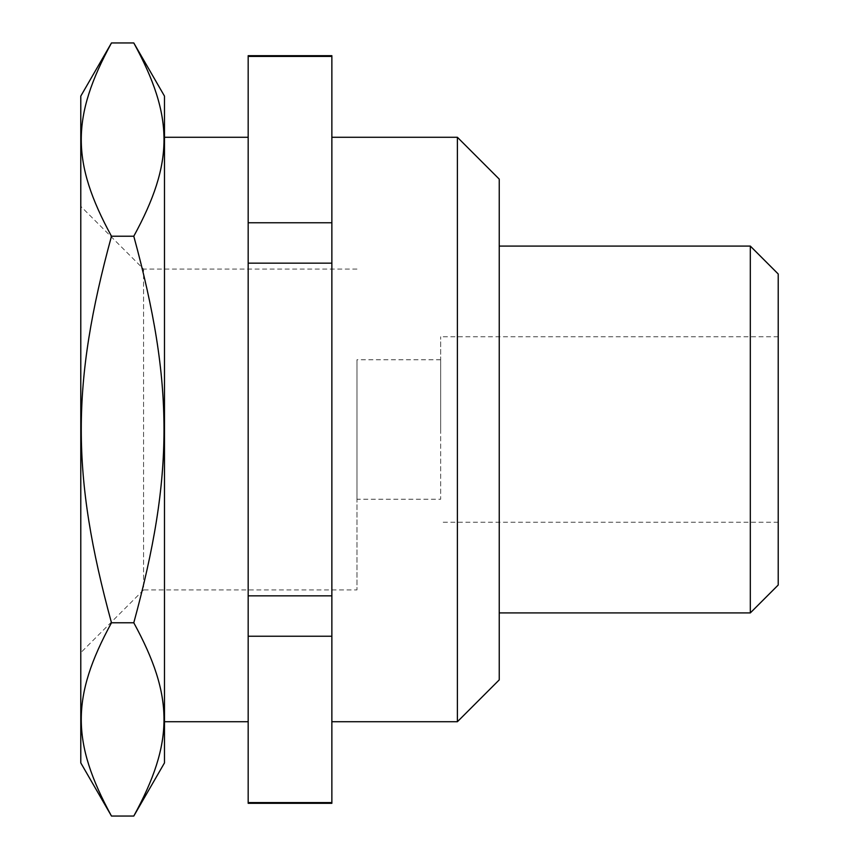 <?xml version="1.0" encoding="UTF-8"?>
<svg xmlns="http://www.w3.org/2000/svg" width="859" height="859" viewBox="0 0 859 859"><rect width="100%" height="100%" fill="white"/><g stroke="black" fill="none" stroke-linecap="round" stroke-linejoin="round"><path stroke-width="0.64" stroke-dasharray="4.29 3.22" d="M356.968 429.5L356.968 589.908L356.968 429.5M356.968 499.24L356.968 359.76L356.968 499.24L440.656 499.24L440.656 359.76L440.656 499.24M440.656 429.5L440.656 336.782L440.656 429.5M331.864 55.685L331.864 803.315M331.864 429.5L331.864 721.721L331.864 429.5M248.176 55.685L248.176 803.315M248.176 429.5L248.176 137.279L248.176 429.5M248.176 222.76L331.864 222.76M248.176 56.415L331.864 56.415M248.176 263.144L331.864 263.144M248.176 595.856L331.864 595.856M248.176 636.24L331.864 636.24M248.176 802.585L331.864 802.585M164.477 429.5L164.477 137.279L164.477 429.5M111.477 816.05C71.19 742.144 71.19 696.681 111.477 622.775C71.19 474.963 71.19 384.037 111.477 236.225C71.19 162.319 71.19 116.856 111.477 42.95M80.789 96.101L80.789 762.899M133.789 42.95C174.076 116.856 174.076 162.319 133.789 236.225C174.076 384.037 174.076 474.963 133.789 622.775L111.477 622.775M133.789 622.775C174.076 696.681 174.076 742.144 133.789 816.05M133.789 236.225L111.477 236.225M80.789 652.679L80.789 206.321L80.789 652.679L143.56 589.908L143.56 269.092L143.56 589.908L356.968 589.908M778.211 429.5L778.211 336.782L778.211 429.5M164.477 762.899L164.477 96.101M499.24 179.123L499.24 679.877M457.396 721.721L457.396 137.279M499.24 429.5L499.24 612.918L499.24 429.5M778.211 273.978L778.211 585.022M750.315 612.918L750.315 246.082M440.656 359.76L356.968 359.76M356.968 269.092L143.56 269.092L80.789 206.321M778.211 336.782L440.656 336.782M778.211 522.218L440.656 522.218"/><path stroke-width="1.29" d="M331.864 56.415L331.864 55.685L248.176 55.685L248.176 56.415L331.864 56.415L331.864 803.315L248.176 803.315L248.176 56.415M248.176 802.585L331.864 802.585M248.176 636.24L331.864 636.24M248.176 595.856L331.864 595.856M248.176 263.144L331.864 263.144M248.176 222.76L331.864 222.76M111.477 236.225C71.19 384.037 71.19 474.963 111.477 622.775C71.19 696.681 71.19 742.144 111.477 816.05L80.789 762.899L80.789 96.101L111.477 42.95C71.19 116.856 71.19 162.319 111.477 236.225L133.789 236.225C174.076 162.319 174.076 116.856 133.789 42.95L111.477 42.95M133.789 42.95L164.477 96.101L164.477 762.899L133.789 816.05L111.477 816.05M133.789 816.05C174.076 742.144 174.076 696.681 133.789 622.775C174.076 474.963 174.076 384.037 133.789 236.225M499.24 429.5L499.24 179.123L457.396 137.279L457.396 721.721L499.24 679.877L499.24 429.5M778.211 429.5L778.211 273.978L750.315 246.082L750.315 612.918L778.211 585.022L778.211 429.5M133.789 622.775L111.477 622.775M164.477 721.721L248.176 721.721M164.477 137.279L248.176 137.279M331.864 721.721L457.396 721.721M331.864 137.279L457.396 137.279M499.24 612.918L750.315 612.918M499.24 246.082L750.315 246.082"/></g></svg>
